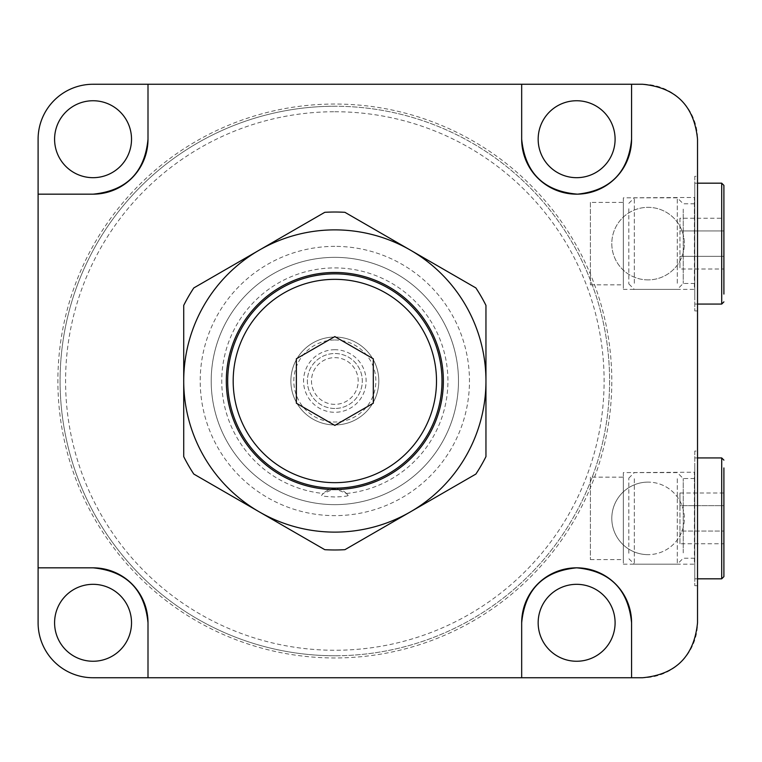 <?xml version="1.0" encoding="UTF-8"?>
<svg xmlns="http://www.w3.org/2000/svg" width="762" height="762" viewBox="0 0 762 762"><rect width="100%" height="100%" fill="white"/><g stroke="black" fill="none" stroke-linecap="round" stroke-linejoin="round"><path stroke-width="0.57" stroke-dasharray="3.81 2.86" d="M648.062 482.108A36.271 36.271 0 0 0 611.8 518.379A36.271 36.271 0 0 0 648.062 554.65A36.271 36.271 0 0 1 611.8 518.379A36.271 36.271 0 0 1 648.062 482.108A36.271 36.271 0 0 1 684.333 518.379A36.271 36.271 0 0 1 648.062 554.65A36.271 36.271 0 0 0 684.333 518.379A36.271 36.271 0 0 0 648.062 482.108M648.062 279.892A36.271 36.271 0 0 1 611.8 243.621A36.271 36.271 0 0 1 648.062 207.35A36.271 36.271 0 0 1 684.333 243.621A36.271 36.271 0 0 1 648.062 279.892A36.271 36.271 0 0 1 611.8 243.621A36.271 36.271 0 0 1 648.062 207.35A36.271 36.271 0 0 1 684.333 243.621A36.271 36.271 0 0 1 648.062 279.892M623.335 472.602L623.335 564.156L623.335 472.602L694.773 472.221L694.773 564.537L694.773 472.221M623.335 564.156L694.392 564.156L694.392 472.602L694.773 564.537M590.369 477.164L590.369 559.594L590.369 477.164L623.335 477.164L623.335 559.594L623.335 477.164M590.369 559.594L623.335 559.594M694.773 451.066L694.773 585.692L694.773 451.066L697.525 451.066L697.525 585.692L697.525 451.066M694.773 585.692L697.525 585.692M623.335 197.844L623.335 289.398L623.335 197.844L694.773 197.463L694.773 289.779L694.773 197.463M623.335 289.398L694.392 289.398L694.392 197.844L694.773 289.779M590.369 202.406L590.369 284.836L590.369 202.406L623.335 202.406L623.335 284.836L623.335 202.406M590.369 284.836L623.335 284.836M694.773 176.308L694.773 310.934L694.773 176.308L697.525 176.308L697.525 310.934L697.525 176.308M694.773 310.934L697.525 310.934M334.842 246.364A134.636 134.636 0 0 0 200.206 381A134.636 134.636 0 0 0 334.842 515.636A134.636 134.636 0 0 0 469.468 381A134.636 134.636 0 0 0 334.842 246.364M576.624 661.254A38.462 38.462 0 0 1 538.163 622.792A38.462 38.462 0 0 1 576.624 584.321A38.462 38.462 0 0 1 615.096 622.792A38.462 38.462 0 0 1 576.624 661.254M93.05 661.254A38.462 38.462 0 0 1 54.588 622.792A38.462 38.462 0 0 1 93.05 584.321A38.462 38.462 0 0 1 131.521 622.792A38.462 38.462 0 0 1 93.05 661.254M334.842 337.042A43.958 43.958 0 0 0 290.874 381A43.958 43.958 0 0 0 334.842 424.958A43.958 43.958 0 0 0 378.8 381A43.958 43.958 0 0 0 334.842 337.042A43.958 43.958 0 0 0 290.874 381A43.958 43.958 0 0 0 334.842 424.958A43.958 43.958 0 0 0 378.8 381A43.958 43.958 0 0 0 334.842 337.042A43.958 43.958 0 0 1 378.8 381A43.958 43.958 0 0 1 334.842 424.958A43.958 43.958 0 0 0 378.8 381A43.958 43.958 0 0 0 334.842 337.042A43.958 43.958 0 0 0 290.874 381A43.958 43.958 0 0 0 334.842 424.958A43.958 43.958 0 0 1 290.874 381A43.958 43.958 0 0 1 334.842 337.042M334.842 257.356A123.644 123.644 0 0 0 211.198 381A123.644 123.644 0 0 0 334.842 504.644A123.644 123.644 0 0 0 458.486 381A123.644 123.644 0 0 0 334.842 257.356A123.644 123.644 0 0 0 211.198 381A123.644 123.644 0 0 0 334.842 504.644A123.644 123.644 0 0 0 458.486 381A123.644 123.644 0 0 0 334.842 257.356A123.644 123.644 0 0 0 211.198 381A123.644 123.644 0 0 0 334.842 504.644A123.644 123.644 0 0 0 458.486 381A123.644 123.644 0 0 0 334.842 257.356A123.644 123.644 0 0 0 211.198 381A123.644 123.644 0 0 0 334.842 504.644A123.644 123.644 0 0 0 458.486 381A123.644 123.644 0 0 0 334.842 257.356M334.842 655.758A274.758 274.758 0 0 1 60.084 381A274.758 274.758 0 0 1 334.842 106.242A274.758 274.758 0 0 0 60.084 381A274.758 274.758 0 0 0 334.842 655.758A274.758 274.758 0 0 0 609.6 381A274.758 274.758 0 0 0 334.842 106.242A274.758 274.758 0 0 1 609.6 381A274.758 274.758 0 0 1 334.842 655.758A274.758 274.758 0 0 0 609.6 381A274.758 274.758 0 0 0 334.842 106.242M334.842 111.738A269.262 269.262 0 0 1 604.104 381A269.262 269.262 0 0 1 334.842 650.262A269.262 269.262 0 0 1 65.58 381A269.262 269.262 0 0 1 334.842 111.738M576.624 177.679A38.462 38.462 0 0 1 538.163 139.208A38.462 38.462 0 0 1 576.624 100.746A38.462 38.462 0 0 1 615.096 139.208A38.462 38.462 0 0 1 576.624 177.679M93.05 177.679A38.462 38.462 0 0 1 54.588 139.208A38.462 38.462 0 0 1 93.05 100.746A38.462 38.462 0 0 1 131.521 139.208A38.462 38.462 0 0 1 93.05 177.679M642.576 84.258L93.05 84.258A54.95 54.95 0 0 0 38.1 139.208L38.1 622.792A54.95 54.95 0 0 0 93.05 677.742L642.576 677.742A54.95 54.95 0 0 0 697.525 622.792L697.525 139.208A54.95 54.95 0 0 0 642.576 84.258M631.584 139.208L631.584 84.258M631.584 677.742L631.584 622.792M334.842 408.48A27.48 27.48 0 0 1 307.362 381A27.48 27.48 0 0 1 334.842 353.52A27.48 27.48 0 0 1 362.312 381A27.48 27.48 0 0 1 334.842 408.48A27.48 27.48 0 0 1 307.362 381A27.48 27.48 0 0 1 334.842 353.52A27.48 27.48 0 0 1 362.312 381A27.48 27.48 0 0 1 334.842 408.48M334.842 404.355A23.355 23.355 0 0 1 311.487 381A23.355 23.355 0 0 1 334.842 357.645A23.355 23.355 0 0 1 358.197 381A23.355 23.355 0 0 1 334.842 404.355A23.355 23.355 0 0 1 311.487 381A23.355 23.355 0 0 1 334.842 357.645A23.355 23.355 0 0 1 358.197 381A23.355 23.355 0 0 1 334.842 404.355M334.842 349.71A31.29 31.29 0 0 0 303.552 381A31.29 31.29 0 0 0 334.842 412.29A31.29 31.29 0 0 0 366.122 381A31.29 31.29 0 0 0 334.842 349.71M334.842 339.985A41.015 41.015 0 0 1 375.857 381A41.015 41.015 0 0 1 334.842 422.015A41.015 41.015 0 0 1 293.827 381A41.015 41.015 0 0 1 334.842 339.985M348.167 495.491L346.453 493.49L334.842 488.709L323.231 493.49L321.516 495.491C321.964 496.148 326.403 496.643 334.842 496.976C343.281 496.643 347.72 496.148 348.167 495.491A16.488 16.488 0 0 0 321.516 495.491A16.488 16.488 0 0 1 348.167 495.491M334.842 273.844A107.156 107.156 0 0 1 441.998 381A107.156 107.156 0 0 1 334.842 488.156A107.156 107.156 0 0 0 441.998 381A107.156 107.156 0 0 0 334.842 273.844A107.156 107.156 0 0 0 227.686 381A107.156 107.156 0 0 0 334.842 488.156A107.156 107.156 0 0 1 227.686 381A107.156 107.156 0 0 1 334.842 273.844A107.156 107.156 0 0 1 441.998 381A107.156 107.156 0 0 1 334.842 488.156A107.156 107.156 0 0 1 227.686 381A107.156 107.156 0 0 1 334.842 273.844M334.842 482.66A101.66 101.66 0 0 0 436.502 381A101.66 101.66 0 0 0 334.842 279.34A101.66 101.66 0 0 0 233.182 381A101.66 101.66 0 0 0 334.842 482.66A101.66 101.66 0 0 0 436.502 381A101.66 101.66 0 0 0 334.842 279.34A101.66 101.66 0 0 0 233.182 381A101.66 101.66 0 0 0 334.842 482.66M346.453 493.49A113.081 113.081 0 0 0 447.78 375.19A113.081 113.081 0 0 0 334.842 267.919A113.081 113.081 0 0 0 221.904 375.19A113.081 113.081 0 0 0 323.231 493.49M296.37 403.212L334.842 425.415L373.304 403.212L373.304 358.788L334.842 336.585L296.37 358.788L296.37 403.212M334.842 272.472A108.528 108.528 0 0 0 226.314 381A108.528 108.528 0 0 0 334.842 489.528A108.528 108.528 0 0 0 443.37 381A108.528 108.528 0 0 0 334.842 272.472M485.956 305.391L485.956 456.609A168.974 168.974 0 0 1 475.879 474.069L344.919 549.678A168.974 168.974 0 0 1 324.764 549.678L193.805 474.069A168.974 168.974 0 0 1 183.718 456.609L183.718 305.391A168.974 168.974 0 0 1 193.805 287.931L324.764 212.322A168.974 168.974 0 0 1 344.919 212.322L475.879 287.931A168.974 168.974 0 0 1 485.956 305.391M259.28 250.127A151.114 151.114 0 0 1 485.956 381A151.114 151.114 0 0 1 259.28 511.873A151.114 151.114 0 0 1 259.28 250.127M628.831 208.731L628.831 283.902L628.831 208.731M634.327 283.264L634.327 197.844L634.327 283.264M677.294 283.264L677.294 197.844L677.294 283.264M683.238 209.121L683.238 283.464L683.238 209.121M694.773 209.121L694.773 283.464L694.773 209.121M723.9 269.005L723.9 218.237L723.9 269.005L679.942 269.005L679.942 218.237L723.9 218.237M694.773 295.97L694.773 183.175L694.773 295.97M679.942 218.237L679.942 230.934L723.9 230.934L679.942 230.934L679.942 256.308L723.9 256.308L679.942 256.308L679.942 269.005M628.831 553.269L628.831 478.098L628.831 553.269M634.327 478.736L634.327 564.156L634.327 478.736M677.294 478.736L677.294 564.156L677.294 478.736M683.238 552.879L683.238 478.536L683.238 552.879M694.773 552.879L694.773 478.536L694.773 552.879M694.773 466.03L694.773 578.825L694.773 466.03M723.9 505.692L723.9 543.763L723.9 492.995L723.9 505.692L679.942 505.692L679.942 531.066L723.9 531.066L679.942 531.066L679.942 492.995L679.942 505.692L723.9 505.692M679.942 492.995L723.9 492.995M679.942 543.763L679.942 531.066L679.942 543.763L723.9 543.763M334.842 104.042A276.958 276.958 0 0 0 57.883 381A276.958 276.958 0 0 0 334.842 657.958A276.958 276.958 0 0 0 611.8 381A276.958 276.958 0 0 0 334.842 104.042M721.7 183.175L721.7 304.067M721.7 457.933L721.7 578.825M628.831 203.34L634.327 197.844L677.294 197.844L683.238 203.778L694.773 203.778M694.773 283.464L683.238 283.464L677.294 289.398L634.327 289.398L628.831 283.902M697.525 183.175L694.773 183.175M697.525 304.067L694.773 304.067M628.831 478.098L634.327 472.602L677.294 472.602L683.238 478.536L694.773 478.536M694.773 558.222L683.238 558.222L677.294 564.156L634.327 564.156L628.831 558.66M697.525 457.933L694.773 457.933M697.525 578.825L694.773 578.825"/><path stroke-width="1.14" d="M147.999 84.258L521.675 84.258L521.675 139.208A54.95 54.95 0 0 0 576.624 194.167A54.95 54.95 0 0 0 631.584 139.208C628.355 172.317 610.333 190.633 577.52 194.158C543.763 191.338 525.151 173.022 521.675 139.208L521.675 84.258L642.576 84.258C675.884 87.487 694.201 105.804 697.525 139.208L697.525 622.792C694.125 656.273 675.808 674.589 642.576 677.742L147.999 677.742L147.999 622.792L147.999 677.742L93.05 677.742A54.95 54.95 0 0 1 38.1 622.792L38.1 194.167L93.05 194.167L38.1 194.167L38.1 139.208A54.95 54.95 0 0 1 93.05 84.258L147.999 84.258L147.999 139.208C144.751 172.526 126.435 190.843 93.05 194.167A54.95 54.95 0 0 0 147.999 139.208L147.999 84.258M38.1 567.833L93.05 567.833C126.368 571.09 144.685 589.407 147.999 622.792A54.95 54.95 0 0 0 93.05 567.833L38.1 567.833M631.584 622.792A54.95 54.95 0 0 0 576.624 567.833C609.914 570.938 628.231 589.255 631.584 622.792L631.584 677.742M576.624 584.321A38.462 38.462 0 0 0 538.163 622.792A38.462 38.462 0 0 0 576.624 661.254A38.462 38.462 0 0 0 615.096 622.792A38.462 38.462 0 0 0 576.624 584.321M93.05 584.321A38.462 38.462 0 0 0 54.588 622.792A38.462 38.462 0 0 0 93.05 661.254A38.462 38.462 0 0 0 131.521 622.792A38.462 38.462 0 0 0 93.05 584.321M576.624 177.679A38.462 38.462 0 0 1 538.163 139.208A38.462 38.462 0 0 1 576.624 100.746A38.462 38.462 0 0 1 615.096 139.208A38.462 38.462 0 0 1 576.624 177.679M93.05 177.679A38.462 38.462 0 0 1 54.588 139.208A38.462 38.462 0 0 1 93.05 100.746A38.462 38.462 0 0 1 131.521 139.208A38.462 38.462 0 0 1 93.05 177.679M631.584 84.258L631.584 139.208M576.624 567.833A54.95 54.95 0 0 0 521.675 622.792L521.675 677.742L521.675 622.792C524.97 589.445 543.287 571.129 576.624 567.833M334.842 482.66A101.66 101.66 0 0 0 436.502 381A101.66 101.66 0 0 0 334.842 279.34A101.66 101.66 0 0 0 233.182 381A101.66 101.66 0 0 0 334.842 482.66M296.37 403.212L334.842 425.415L373.304 403.212L373.304 358.788L334.842 336.585L296.37 358.788L296.37 403.212M334.842 489.528A108.528 108.528 0 0 1 226.314 381A108.528 108.528 0 0 1 334.842 272.472A108.528 108.528 0 0 1 443.37 381A108.528 108.528 0 0 1 334.842 489.528M334.842 273.844A107.156 107.156 0 0 0 227.686 381A107.156 107.156 0 0 0 334.842 488.156A107.156 107.156 0 0 0 441.998 381A107.156 107.156 0 0 0 334.842 273.844M485.956 381L485.956 305.391A168.974 168.974 0 0 0 475.879 287.931L344.919 212.322A168.974 168.974 0 0 0 324.764 212.322L193.805 287.931A168.974 168.974 0 0 0 183.718 305.391L183.718 456.609A168.974 168.974 0 0 0 193.805 474.069L324.764 549.678A168.974 168.974 0 0 0 344.919 549.678L475.879 474.069A168.974 168.974 0 0 0 485.956 456.609L485.956 381A151.114 151.114 0 0 0 259.28 250.127A151.114 151.114 0 0 0 259.28 511.873A151.114 151.114 0 0 0 485.956 381M723.9 294.065L723.9 185.376L723.9 294.065M723.9 467.935L723.9 576.624L723.9 467.935M697.525 304.067L721.7 304.067L721.7 183.175L723.9 185.376M697.525 578.825L721.7 578.825L721.7 457.933L723.9 460.134M721.7 183.175L697.525 183.175M721.7 304.067L723.9 301.866M721.7 457.933L697.525 457.933M721.7 578.825L723.9 576.624"/></g></svg>
